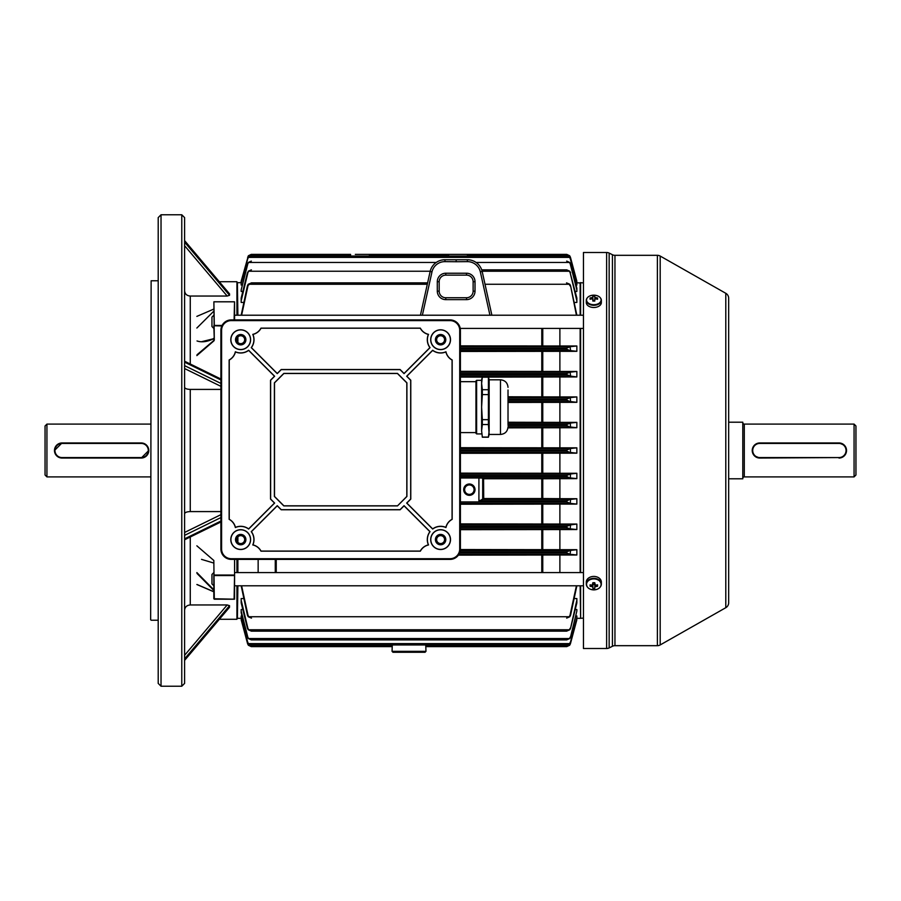 <?xml version="1.0" encoding="UTF-8"?>
<svg xmlns="http://www.w3.org/2000/svg" width="901" height="901" viewBox="0 0 901 901"><rect width="100%" height="100%" fill="white"/><g stroke="black" fill="none" stroke-linecap="round" stroke-linejoin="round"><path stroke-width="1.35" d="M45.05 475.018L45.05 425.982L46.931 424.101L46.931 476.899L45.05 475.018M62.023 457.573L141.232 457.573A7.073 7.073 0 0 0 148.293 450.5A7.073 7.073 0 0 0 141.232 443.427L62.023 443.427A7.073 7.073 0 0 0 54.95 450.5A7.073 7.073 0 0 0 62.023 457.573L62.023 458.046A7.546 7.546 0 0 1 54.477 450.5A7.546 7.546 0 0 1 62.023 442.954L141.232 442.954A7.546 7.546 0 0 1 148.766 450.5A7.546 7.546 0 0 1 141.232 458.046L62.023 458.046A7.546 7.546 0 0 1 54.477 450.5A7.546 7.546 0 0 1 62.023 442.954L54.477 450.489M141.232 443.427L141.232 442.954A7.546 7.546 0 0 1 148.766 450.5A7.546 7.546 0 0 1 141.232 458.046L148.766 450.511M150.658 424.101L46.931 424.101M150.658 476.899L46.931 476.899M184.604 240.623L229.541 293.85L229.541 295.303L227.176 296.046L190.257 296.046L190.257 364.004M184.604 655.297L227.176 604.954L229.541 605.697L229.473 607.319L184.604 660.377L219.36 619.28L236.929 619.28L236.929 585.785M150.658 619.753L151.131 280.774L150.658 619.753M236.929 315.215L236.929 281.72L237.402 315.215M237.402 337.515L237.402 341.896M237.402 537.413L237.402 541.794M237.402 559.397L237.402 572.574M237.402 585.785L236.929 619.28M236.929 572.574L236.929 559.397M236.929 540.803L236.929 538.393M236.929 340.905L236.929 338.506M181.777 214.776L184.604 217.603L184.604 683.397L181.777 686.224L181.777 214.776L161.031 214.776L161.031 686.224L158.204 683.397L158.204 217.603L161.031 214.776M158.204 280.774L151.131 280.774M158.204 620.226L151.131 620.226M181.777 686.224L161.031 686.224M236.929 281.72L219.36 281.72M220.903 389.412L190.257 389.412L190.257 511.588L220.903 511.588M227.176 604.954L190.257 604.954C186.822 605.258 184.93 607.004 184.604 610.18M184.604 513.75C184.93 512.444 186.822 511.723 190.257 511.588M184.604 387.25C184.93 388.556 186.822 389.277 190.257 389.412M184.604 290.82C184.93 293.996 186.822 295.742 190.257 296.046M196.857 545.815L213.83 560.478L214.303 599.12L234.102 599.12L234.575 574.861L234.53 599.188M213.672 590.324L213.83 589.096L213.672 590.324L197.026 573.453M196.857 328.032L213.83 311.138M196.857 316.386L213.83 309.077M197.026 354.757L214.303 340.105L213.875 301.812L214.303 325.441L222.096 325.441M213.83 338.179L213.56 338.607C208.57 340.724 204.685 341.727 201.903 341.625L213.672 338.72C207.23 341.839 201.678 342.583 197.026 340.95M234.102 319.9L234.53 301.812L234.575 319.9M213.976 340.815L196.857 355.591M201.531 559.375L213.83 563.069M197.026 584.49L213.672 591.642M234.575 559.397L234.575 574.861M213.683 591.653L200.36 585.932M234.215 599.188L213.83 598.76L213.83 574.861M196.857 572.574L213.357 589.344M213.83 339.902L213.672 338.72M221.849 325.959L213.83 325.745L214.303 340.105M213.875 301.812L234.53 301.812M583.454 282.937L580.616 282.666L580.616 315.215M580.616 328.426L580.616 572.574M580.616 585.785L580.616 618.334L583.454 618.063M583.454 648.506L583.454 252.494L606.632 252.494A5.654 5.654 0 0 1 609.155 253.091L609.155 647.909A5.654 5.654 0 0 1 606.632 648.506L583.454 648.506M725.789 607.702L725.789 293.298A5.654 5.654 0 0 1 728.661 298.22L728.661 602.78A5.654 5.654 0 0 1 725.789 607.702L660.185 644.947A5.654 5.654 0 0 1 657.392 645.679L614.955 645.679A5.654 5.654 0 0 0 612.432 646.276L609.155 647.909M657.392 645.679L657.392 255.321A5.654 5.654 0 0 1 660.185 256.053L660.185 644.947M612.432 646.276L612.432 254.724A5.654 5.654 0 0 0 614.955 255.321L614.955 645.679M612.432 254.724L609.155 253.091M657.392 255.321L614.955 255.321M725.789 293.298L660.185 256.053M728.661 310.012L728.661 422.209L742.796 422.209L742.796 478.791L728.661 478.791L728.661 590.988M597.566 586.281A12.118 4.077 71.9 0 0 597.577 585.571A12.118 4.077 71.9 0 0 597.566 584.817A12.22 8.019 180 0 1 595.46 585.132A1.903 1.442 180 0 0 594.795 584.625L594.795 582.722A12.118 3.03 0 0 1 592.847 582.722L592.847 584.625A1.903 1.442 180 0 0 592.182 585.132A12.22 8.019 180 0 1 590.076 584.817A12.118 4.077 -71.9 0 0 590.065 585.571A12.118 4.077 -71.9 0 0 590.076 586.281A12.22 8.019 0 0 0 592.182 586.596A1.903 1.442 180 0 0 592.847 587.092L592.847 584.028A1.599 1.216 180 0 0 594.795 584.028L594.795 587.092A1.903 1.442 180 0 0 595.46 586.596A12.22 8.019 0 0 0 597.566 586.281L596.586 584.997M601.091 584.389A7.264 5.485 180 0 0 593.827 578.904A7.264 5.485 180 0 0 586.551 584.389A7.264 5.485 180 0 0 593.827 589.873A7.264 5.485 180 0 0 601.091 584.389M599.841 587.463A7.546 5.688 180 0 0 601.361 584.028L601.361 582.125A7.546 5.688 180 0 0 593.827 576.426A7.546 5.688 180 0 0 586.281 582.125L586.281 584.028A7.546 5.688 180 0 0 587.801 587.463M592.847 587.092L592.847 588.376A12.118 11.195 180 0 0 594.795 588.376L594.795 587.092M595.099 583.792L595.46 586.596M592.182 586.596L592.543 583.792M590.076 586.281L591.056 584.997M592.847 584.467L594.795 584.467M594.795 300.63A1.599 1.047 -0 0 0 592.847 300.63M601.091 299.943A7.264 4.764 -0 0 0 593.827 295.168A7.264 4.764 -0 0 0 586.551 299.943A7.264 4.764 -0 0 0 593.827 304.707A7.264 4.764 -0 0 0 601.091 299.943M587.182 298.006A7.546 4.944 -0 0 0 586.281 300.348L586.281 302.556A7.546 4.944 -0 0 0 593.827 307.5A7.546 4.944 -0 0 0 601.361 302.556L601.361 300.348A7.546 4.944 -0 0 0 600.471 298.006M592.847 299.323L592.847 301.069A12.118 4.64 180 0 1 594.795 301.069L594.795 299.323A1.903 1.25 -0 0 0 595.46 298.884A12.22 9.224 0 0 1 597.566 299.245A12.118 3.548 110.6 0 0 597.577 298.58A12.118 3.548 110.6 0 0 597.566 297.972A12.22 9.224 180 0 0 595.46 297.612A1.903 1.25 -0 0 0 594.795 297.172L594.795 296.159A12.118 11.736 0 0 0 592.847 296.159L592.847 299.323A1.903 1.25 -0 0 1 592.182 298.884A12.22 9.224 0 0 0 590.076 299.245A12.118 3.548 -110.6 0 1 590.065 298.58A12.118 3.548 -110.6 0 1 590.076 297.972L590.819 299.087M592.847 297.172A1.903 1.25 -0 0 0 592.182 297.612A12.22 9.224 180 0 0 590.076 297.972M595.46 297.612L595.302 299.031M597.566 297.972L596.834 299.087M592.34 299.031L592.182 297.612M594.795 300.258L592.847 300.258M594.795 299.323L594.795 297.172M213.83 585.785L211.949 583.893L211.949 574.466L213.83 572.574M234.575 585.785L583.454 585.785M234.575 572.574L583.454 572.574M469.353 495.325A5.654 5.654 0 0 1 463.7 489.671A5.654 5.654 0 0 1 469.353 484.006A5.654 5.654 0 0 1 475.018 489.671A5.654 5.654 0 0 1 469.353 495.325M469.353 484.952A4.719 4.719 0 0 0 464.646 489.671A4.719 4.719 0 0 0 469.353 494.379A4.719 4.719 0 0 0 474.072 489.671A4.719 4.719 0 0 0 469.353 484.952M425.058 652.279L392.971 652.279L392.059 651.344L425.97 651.344L425.058 652.279M392.284 644.97L392.059 651.344M425.745 644.97L425.97 651.344M420.44 315.215L430.149 271.438A15.092 15.092 0 0 1 444.981 259.747L467.337 259.747A15.092 15.092 0 0 1 482.17 271.438L491.878 315.215L485.02 284.265L569.286 284.265L566.538 282.88L569.826 284.265L570.592 285.82L576.415 315.215M241.175 281.247L248.361 255.749L241.175 281.247M576.854 619.73L570.401 643.832L576.82 618.311M237.402 617.861L237.875 585.785M237.402 283.139L237.875 315.215M237.875 336.94L237.875 342.47M237.875 536.827L237.875 542.368M237.875 559.397L237.875 572.574M580.616 283.139L576.854 282.666L570.401 257.168L576.854 281.27M580.616 617.861L580.154 585.785M580.154 572.574L580.154 328.426M580.154 315.215L580.154 282.666M241.175 281.27L241.209 282.689L237.875 282.666M241.175 619.73L247.629 643.832L241.209 618.311L237.875 618.334M241.175 617.399L247.707 642.165L248.439 643.596L251.3 644.97L248.304 643.596L247.561 642.165L241.175 618.21L241.175 615.969L242.009 615.969M241.175 611.058L247.786 637.075L248.518 638.527L251.345 639.901L248.259 638.527L247.505 637.075L241.175 612.736L241.175 609.549L242.808 609.549M241.175 600.179L247.876 628.267L248.631 629.765L251.402 631.15L248.226 629.776L247.46 628.279L241.175 602.904L241.175 598.557L243.619 598.557M258.148 572.574L258.148 559.397M247.876 272.733L248.226 271.224L251.402 269.849L248.631 271.235L247.876 272.733L241.175 300.821L241.175 302.443L243.619 302.443M247.786 263.925L248.259 262.473L251.345 261.099L248.518 262.473L247.786 263.925L241.175 289.942L241.175 291.451L242.808 291.451M247.707 258.835L248.304 257.404L251.3 256.03L248.439 257.404L247.707 258.835L241.175 283.601L241.175 285.031L242.009 285.031M576.009 285.031L576.854 285.031L576.854 282.79L570.322 258.835L576.854 283.601M575.221 291.451L576.854 291.451L576.854 288.264L570.243 263.925L576.854 289.942M574.41 302.443L576.854 302.443L576.854 298.096L570.153 272.733L576.854 300.821M460.4 345.86L559.881 345.995L559.881 328.426M559.881 345.995L576.854 345.995L570.04 346.716L570.592 350.624L569.826 350.579L566.673 349.171L566.538 348.169L570.04 346.716M570.592 350.624L576.854 351.322L460.4 351.469M460.4 371.325L559.881 371.449L559.881 351.322M559.881 371.449L576.854 371.449L570.153 372.169L570.558 376.1L566.729 374.636L566.616 373.611L570.153 372.169M570.558 376.1L576.854 376.945L488.432 377.102M508.018 396.778L559.881 396.913L559.881 376.945M559.881 396.913L576.854 396.913L570.243 397.623L570.513 401.553L569.77 401.508L566.752 400.089L566.684 399.075L570.243 397.623M570.513 401.553L576.854 402.319L508.018 402.454M508.018 422.242L559.881 422.366L559.881 402.319M559.881 422.366L576.854 422.366L570.322 423.087L570.457 427.006L569.725 426.973L566.763 425.554L566.729 424.54L570.322 423.087M570.457 427.006L576.854 427.727L507.95 427.862M460.4 447.696L559.881 447.831L559.881 427.727M559.881 447.831L576.854 447.831L570.401 448.54L570.401 452.46L569.669 452.426L566.752 451.007L566.752 449.993L570.401 448.54M570.401 452.46L576.854 453.169L460.4 453.304M460.4 473.138L559.881 473.273L559.881 453.169M559.881 473.273L576.854 473.273L570.457 473.994L570.322 477.913L569.59 477.879L566.729 476.46L566.763 475.446L570.457 473.994M570.322 477.913L576.854 478.634L542.762 478.758L483.567 478.758L482.688 478.082L482.688 499.424L478.915 500.911L566.752 500.911L569.77 499.492L576.854 498.726L559.881 498.681L559.881 478.634M570.513 499.447L570.243 503.377L576.854 504.087L460.4 504.222M460.4 523.898L559.881 524.055L559.881 504.087M559.881 524.055L576.854 524.055L570.558 524.9L570.153 528.831L569.398 528.797L566.616 527.389L566.729 526.364L570.558 524.9M570.153 528.831L576.854 529.551L460.4 529.675M559.881 572.574L559.881 555.005L576.854 555.005L576.854 549.678L559.881 549.678L559.881 529.551M574.41 598.557L576.854 598.557L576.854 600.179L570.558 628.279L569.792 629.776L566.616 631.15L569.398 629.765L570.153 628.267M575.221 609.549L576.854 609.549L576.854 611.058L570.513 637.075L569.77 638.527L566.684 639.901L569.5 638.527L570.243 637.075M576.009 615.969L576.854 615.969L576.854 617.399L570.457 642.165L569.725 643.596L566.763 644.97M580.154 618.334L576.854 618.334M569.669 645.251L570.401 643.832L569.669 645.251L566.752 646.625L569.669 645.251L425.756 645.251M566.752 646.625L425.88 646.625L566.752 646.625L570.401 643.832M251.266 646.625L247.629 643.832L248.361 645.251L251.266 646.625L392.149 646.625L251.266 646.625L248.361 645.251L392.273 645.251M355.332 254.375L566.752 254.375L570.401 257.168L569.669 255.749L566.752 254.375L569.669 255.749L469.353 255.749M566.752 254.375L468.081 254.454M453.394 254.375L370.018 254.454M350.489 254.375L251.266 254.375L248.361 255.749L251.266 254.375L350.489 254.375A1.881 1.881 0 0 0 348.619 256.03M478.915 500.911L478.915 477.98L460.4 477.98M478.915 477.98L482.688 478.082M576.854 315.215L570.592 285.82M570.04 285.831L569.286 284.265M482.328 377.102L460.4 377.102M570.243 503.377L566.684 501.925L566.752 500.911M542.762 478.758L542.762 498.546L483.724 498.546L482.688 499.424M542.762 498.546L559.881 498.681M483.724 498.546L483.567 478.758M570.04 554.284L566.538 552.831L566.673 551.829L570.592 550.376L570.04 554.284L576.854 554.96M576.854 549.711L570.592 550.376M559.881 549.678L460.388 549.531M458.418 555.14L559.881 555.005M576.854 611.058L570.513 637.075M251.266 639.901L566.752 639.901M251.345 639.901L566.684 639.901M576.854 617.399L570.457 642.165M251.266 644.97L566.729 644.97L569.59 643.596L570.322 642.165M251.3 644.97L566.729 644.97M576.854 600.179L576.854 602.904L570.558 628.279M251.402 631.15L566.616 631.15M251.3 631.15L566.729 631.15M241.614 585.785L247.978 615.169L248.744 616.735L251.492 618.12L248.203 616.735L247.426 615.18L241.175 585.785M576.854 585.785L570.592 615.18L569.826 616.735L566.673 618.12L569.286 616.735L570.04 615.169L576.415 585.785M369.41 256.03L369.41 254.375L364.759 254.375M467.473 256.03L467.473 254.375L462.821 254.375M570.243 263.925L569.5 262.473L566.684 261.099L569.77 262.473L570.513 263.925M247.505 263.925L241.175 289.942M570.322 258.835L569.59 257.404L566.729 256.03L569.725 257.404L570.457 258.835M247.561 258.835L241.175 283.601M251.3 256.03L566.729 256.03M251.266 256.03L566.763 256.03M247.46 272.721L241.175 298.096L241.175 300.821M570.153 272.733L569.398 271.235L566.616 269.849L481.708 269.849L566.729 269.849L569.792 271.224L570.558 272.721M247.426 285.82L248.203 284.265L251.492 282.88L247.426 285.82L241.175 315.215M241.614 315.215L247.978 285.831M251.345 282.88L427.603 282.88L427.299 284.265L248.744 284.265M251.492 282.88L427.603 282.88M576.854 453.135L576.854 447.865M576.854 402.274L576.854 396.947M576.854 427.682L576.854 422.411M576.854 376.9L576.854 371.494M576.854 529.506L576.854 524.1M576.854 504.053L576.854 498.726M576.854 478.589L576.854 473.318M576.854 351.289L576.854 346.04M475.018 281.72L473.126 281.72A6.6 6.6 0 0 0 466.527 275.12L445.781 275.12A6.6 6.6 0 0 0 439.181 281.72L439.181 291.147A6.6 6.6 0 0 0 445.781 297.747L466.527 297.747A6.6 6.6 0 0 0 473.126 291.147L473.126 281.72A6.6 6.6 0 0 0 466.527 275.12L466.527 273.228A8.481 8.481 0 0 1 475.018 281.72L475.018 291.147A8.481 8.481 0 0 1 466.527 299.639L445.781 299.639A8.481 8.481 0 0 1 437.3 291.147L437.3 281.72A8.481 8.481 0 0 1 445.781 273.228L466.527 273.228M489.941 315.215L480.334 271.854A13.2 13.2 0 0 0 467.36 261.639L456.154 261.74L456.154 259.848M369.478 254.375A1.881 1.881 0 0 1 371.347 256.03M448.552 254.375A1.881 1.881 0 0 0 446.682 256.03M467.54 254.375A1.881 1.881 0 0 1 469.41 256.03M436.636 339.7A3.964 3.964 0 0 0 440.6 343.664A3.964 3.964 0 0 0 444.565 339.7A3.964 3.964 0 0 0 440.6 335.746A3.964 3.964 0 0 0 436.636 339.7M436.636 539.598A3.964 3.964 0 0 0 440.6 543.562A3.964 3.964 0 0 0 444.565 539.598A3.964 3.964 0 0 0 440.6 535.644A3.964 3.964 0 0 0 436.636 539.598M236.749 539.598A3.964 3.964 0 0 0 240.702 543.562A3.964 3.964 0 0 0 244.667 539.598A3.964 3.964 0 0 0 240.702 535.644A3.964 3.964 0 0 0 236.749 539.598M236.749 339.7A3.964 3.964 0 0 0 240.702 343.664A3.964 3.964 0 0 0 244.667 339.7A3.964 3.964 0 0 0 240.702 335.746A3.964 3.964 0 0 0 236.749 339.7M252.776 334.361A13.2 13.2 0 0 1 251.255 347.64L277.249 373.622L281.247 369.624L400.055 369.624L404.053 373.622L430.047 347.64A13.2 13.2 0 0 1 428.527 334.361A12.254 12.254 0 0 1 420.35 328.144L260.963 328.144A12.254 12.254 0 0 1 252.776 334.361L252.911 334.429A13.301 13.301 0 0 1 251.39 347.628L277.249 373.487L281.213 369.523L400.1 369.523L404.053 373.487L429.912 347.628A13.301 13.301 0 0 1 428.392 334.429A12.355 12.355 0 0 1 420.283 328.234L261.02 328.234A12.355 12.355 0 0 1 252.911 334.429M445.95 351.773A13.2 13.2 0 0 1 432.671 350.252L406.678 376.246L410.676 380.245L410.676 499.053L406.678 503.062L432.671 529.045A13.2 13.2 0 0 1 445.95 527.535A12.254 12.254 0 0 1 452.167 519.348L452.167 359.961A12.254 12.254 0 0 1 445.95 351.773L445.882 351.908A13.301 13.301 0 0 1 432.683 350.388L406.813 376.246L410.777 380.211L410.777 499.098L406.813 503.062L432.683 528.921A13.301 13.301 0 0 1 445.882 527.389A12.355 12.355 0 0 1 452.065 519.291L452.065 360.017A12.355 12.355 0 0 1 445.882 351.908M428.527 544.947A13.2 13.2 0 0 1 430.047 531.669L404.053 505.675L400.055 509.684L281.247 509.684L277.249 505.675L251.255 531.669A13.2 13.2 0 0 1 252.776 544.947A12.254 12.254 0 0 1 260.963 551.164L420.35 551.164A12.254 12.254 0 0 1 428.527 544.947L428.392 544.88A13.301 13.301 0 0 1 429.912 531.68L404.053 505.821L400.1 509.775L281.213 509.775L277.249 505.821L251.39 531.68A13.301 13.301 0 0 1 252.911 544.88A12.355 12.355 0 0 1 261.02 551.074L420.283 551.074A12.355 12.355 0 0 1 428.392 544.88M235.352 527.535A13.2 13.2 0 0 1 248.631 529.045L274.625 503.062L270.627 499.053L270.627 380.245L274.625 376.246L248.631 350.252A13.2 13.2 0 0 1 235.352 351.773A12.254 12.254 0 0 1 229.136 359.961L229.136 519.348A12.254 12.254 0 0 1 235.352 527.535L235.431 527.389A13.301 13.301 0 0 1 248.631 528.921L274.49 503.062L270.525 499.098L270.525 380.211L274.49 376.246L248.631 350.388A13.301 13.301 0 0 1 235.431 351.908A12.355 12.355 0 0 1 229.237 360.017L229.237 519.291A12.355 12.355 0 0 1 235.431 527.389M440.6 344.892A5.181 5.181 0 0 0 445.792 339.7A5.181 5.181 0 0 0 440.6 334.519A5.181 5.181 0 0 0 435.42 339.7A5.181 5.181 0 0 0 440.6 344.892M440.6 534.417A5.181 5.181 0 0 1 445.792 539.598A5.181 5.181 0 0 1 440.6 544.79A5.181 5.181 0 0 1 435.42 539.598A5.181 5.181 0 0 1 440.6 534.417M240.702 334.519A5.181 5.181 0 0 1 245.894 339.7A5.181 5.181 0 0 1 240.702 344.892A5.181 5.181 0 0 1 235.521 339.7A5.181 5.181 0 0 1 240.702 334.519M240.702 544.79A5.181 5.181 0 0 0 245.894 539.598A5.181 5.181 0 0 0 240.702 534.417A5.181 5.181 0 0 0 235.521 539.598A5.181 5.181 0 0 0 240.702 544.79M440.6 349.611A9.9 9.9 0 0 0 450.5 339.7A9.9 9.9 0 0 0 440.6 329.8A9.9 9.9 0 0 0 430.701 339.7A9.9 9.9 0 0 0 440.6 349.611M440.6 349.509A9.798 9.798 0 0 0 450.399 339.7A9.798 9.798 0 0 0 440.6 329.901A9.798 9.798 0 0 0 430.802 339.7A9.798 9.798 0 0 0 440.6 349.509M440.6 549.497A9.9 9.9 0 0 0 450.5 539.598A9.9 9.9 0 0 0 440.6 529.698A9.9 9.9 0 0 0 430.701 539.598A9.9 9.9 0 0 0 440.6 549.497M440.6 549.407A9.798 9.798 0 0 0 450.399 539.598A9.798 9.798 0 0 0 440.6 529.799A9.798 9.798 0 0 0 430.802 539.598A9.798 9.798 0 0 0 440.6 549.407M240.702 349.611A9.9 9.9 0 0 0 250.602 339.7A9.9 9.9 0 0 0 240.702 329.8A9.9 9.9 0 0 0 230.802 339.7A9.9 9.9 0 0 0 240.702 349.611M240.702 349.509A9.798 9.798 0 0 0 250.512 339.7A9.798 9.798 0 0 0 240.702 329.901A9.798 9.798 0 0 0 230.904 339.7A9.798 9.798 0 0 0 240.702 349.509M240.702 549.497A9.9 9.9 0 0 0 250.602 539.598A9.9 9.9 0 0 0 240.702 529.698A9.9 9.9 0 0 0 230.802 539.598A9.9 9.9 0 0 0 240.702 549.497M240.702 549.407A9.798 9.798 0 0 0 250.512 539.598A9.798 9.798 0 0 0 240.702 529.799A9.798 9.798 0 0 0 230.904 539.598A9.798 9.798 0 0 0 240.702 549.407M220.903 549.036A10.373 10.373 0 0 0 231.275 559.397L450.027 559.397A10.373 10.373 0 0 0 460.4 549.036L460.4 330.273A10.373 10.373 0 0 0 450.027 319.9L231.275 319.9A10.373 10.373 0 0 0 220.903 330.273L220.903 549.036L221.59 549.036A9.686 9.686 0 0 0 231.275 558.71L450.027 558.71A9.686 9.686 0 0 0 459.713 549.036L459.713 330.273A9.686 9.686 0 0 0 450.027 320.598L231.275 320.598A9.686 9.686 0 0 0 221.59 330.273L221.59 549.036M397.476 505.911L406.903 496.474L406.903 382.824L397.476 373.397L283.826 373.397L274.4 382.824L274.4 496.474L283.826 505.911L397.476 505.911L406.813 496.44L406.813 382.869L397.442 373.498L283.871 373.498L274.501 382.869L274.501 496.44L283.871 505.81L397.442 505.81M440.6 344.419A4.719 4.719 0 0 0 445.319 339.7A4.719 4.719 0 0 0 440.6 334.992A4.719 4.719 0 0 0 435.881 339.7A4.719 4.719 0 0 0 440.6 344.419M440.6 544.317A4.719 4.719 0 0 0 445.319 539.598A4.719 4.719 0 0 0 440.6 534.89A4.719 4.719 0 0 0 435.881 539.598A4.719 4.719 0 0 0 440.6 544.317M240.702 344.419A4.719 4.719 0 0 0 245.421 339.7A4.719 4.719 0 0 0 240.702 334.992A4.719 4.719 0 0 0 235.994 339.7A4.719 4.719 0 0 0 240.702 344.419M240.702 544.317A4.719 4.719 0 0 0 245.421 539.598A4.719 4.719 0 0 0 240.702 534.89A4.719 4.719 0 0 0 235.994 539.598A4.719 4.719 0 0 0 240.702 544.317M508.018 389.998L508.018 424.258L508.018 389.998M488.421 394.593L488.421 419.663L482.339 419.663L481.607 407.128L482.339 394.593L488.421 394.593L488.421 389.716L482.339 389.716L481.607 383.443L482.339 377.046L481.607 379.783L481.607 430.813L482.339 424.54L488.421 424.54L489.153 434.451L500.472 434.451C505.056 434.012 507.567 431.489 508.018 426.916M482.339 377.046L488.421 377.046L489.153 379.805L489.153 430.791L488.421 437.075L489.153 434.451M482.339 377.181L488.421 377.181L488.421 389.716L489.153 383.443M476.618 433.922L475.953 433.257L475.953 380.999L476.618 380.335L476.618 433.922L481.607 433.922M488.421 437.075L482.339 437.075L481.607 430.813L482.339 437.21L488.421 437.21M482.339 394.593L482.339 389.716M482.339 419.663L482.339 424.54M488.421 419.663L488.421 424.54M213.83 328.426L211.949 326.534L211.949 317.107L213.83 315.215M854.069 424.101L854.069 476.899L855.95 475.018L855.95 425.982L854.069 424.101L744.305 424.101A1.509 1.509 0 0 1 742.796 422.592M744.305 424.101L744.305 476.899A1.509 1.509 0 0 0 742.796 478.408M844.316 445.173L838.977 442.954A7.546 7.546 0 0 1 846.523 450.5A7.546 7.546 0 0 1 838.977 458.046L840.453 457.899M841.872 457.46L843.167 456.773M844.316 455.838L845.938 453.394M846.377 451.975L846.523 450.511M846.377 449.025L845.949 447.606M756.874 443.54L755.579 444.227M754.441 445.162L752.808 447.606M752.38 449.025L752.234 450.489M752.38 451.975L752.808 453.394M754.441 455.827L759.768 458.046A7.546 7.546 0 0 1 752.234 450.5A7.546 7.546 0 0 1 759.768 442.954L838.977 442.954A7.546 7.546 0 0 1 846.523 450.5A7.546 7.546 0 0 1 838.977 458.046A7.546 7.546 0 0 0 845.239 454.701M744.305 476.899L854.069 476.899M838.977 457.573L759.768 458.046A7.546 7.546 0 0 1 752.234 450.5A7.546 7.546 0 0 1 759.768 442.954L759.768 443.427A7.073 7.073 0 0 0 752.707 450.5A7.073 7.073 0 0 0 759.768 457.573L838.977 457.573A7.073 7.073 0 0 0 846.05 450.5A7.073 7.073 0 0 0 838.977 443.427L759.768 443.427M220.903 386.338L184.604 368.554M190.257 536.996L190.257 604.954M184.604 538.843L220.903 521.06M220.903 517.579L184.604 535.352M184.604 532.446L220.903 514.662M184.604 660.287L229.541 607.15M229.541 605.697L184.604 658.845M229.541 293.85L184.604 240.713M184.604 242.155L229.541 295.303M227.176 296.046L184.604 245.703M220.903 379.94L184.604 362.157M184.604 365.648L220.903 383.421M234.102 575.559L214.303 575.559M214.19 301.812L234.215 301.812M213.875 575.041L234.53 575.041M234.406 599.233L214.303 599.188M606.632 648.506L606.632 252.494M601.361 584.028A7.546 5.688 180 0 0 593.827 578.341A7.546 5.688 180 0 0 586.281 584.028C586.742 587.61 589.254 589.569 593.827 589.896C598.388 589.569 600.899 587.61 601.361 584.028M593.827 305.304A7.546 4.944 -0 0 0 601.361 300.348C600.899 297.172 598.377 295.438 593.827 295.168C589.265 295.438 586.754 297.172 586.281 300.348A7.546 4.944 -0 0 0 593.827 305.304M456.154 261.74L444.959 261.639A13.2 13.2 0 0 0 431.984 271.854L422.366 315.215M430.149 271.438L431.984 271.854M467.36 261.639L467.337 259.747M371.291 255.749L446.738 255.749M248.361 255.749L348.676 255.749M460.4 477.879L569.59 477.879M460.4 452.426L569.669 452.426M460.4 448.574L569.669 448.574M460.4 451.007L566.752 451.007M460.4 449.993L566.752 449.993M508.018 401.508L569.77 401.508M508.018 397.656L569.5 397.656M508.018 400.089L566.752 400.089M508.018 399.075L566.684 399.075M508.018 426.973L569.725 426.973M508.018 423.121L569.59 423.121M508.018 425.554L566.763 425.554M508.018 424.54L566.729 424.54M460.4 372.203L569.398 372.203M460.4 376.044L569.792 376.044M460.4 373.611L566.616 373.611M460.4 374.636L566.729 374.636M460.4 528.797L569.398 528.797M460.4 524.956L569.792 524.956M460.4 527.389L566.616 527.389M460.4 526.364L566.729 526.364M460.4 503.344L569.5 503.344M481.832 499.492L569.77 499.492M460.4 501.925L566.684 501.925M460.4 474.027L569.725 474.027M460.4 475.446L566.763 475.446M460.4 476.46L566.729 476.46M460.4 350.579L569.826 350.579M460.4 346.75L569.286 346.75M460.4 348.169L566.538 348.169M460.4 349.171L566.673 349.171M541.783 371.325L541.783 351.469M541.783 473.138L541.783 453.304M541.783 523.898L541.783 504.222M541.783 498.546L541.783 478.758M541.783 447.696L541.783 427.862M541.783 422.242L541.783 402.454M541.783 396.778L541.783 377.102M460.31 550.421L569.826 550.421M458.992 554.25L569.286 554.25M460.017 551.829L566.673 551.829M459.679 552.831L566.538 552.831M248.518 638.527L569.5 638.527M248.439 643.596L569.59 643.596M248.631 629.765L569.398 629.765M248.744 616.735L569.286 616.735M248.518 262.473L436.185 262.473M476.122 262.473L569.5 262.473M248.439 257.404L569.59 257.404M248.631 271.235L430.194 271.235M482.125 271.235L569.398 271.235M542.762 328.426L542.762 345.871M541.783 345.86L541.783 328.426M542.762 555.129L542.762 572.574M276.235 559.397L276.235 572.574M541.783 572.574L541.783 555.14M275.267 572.574L275.267 559.397M542.762 529.675L542.762 549.542M541.783 549.531L541.783 529.675M542.762 351.458L542.762 371.325M542.762 453.304L542.762 473.138M542.762 504.211L542.762 523.898M542.762 427.862L542.762 447.696M542.762 402.454L542.762 422.242M542.762 377.102L542.762 396.789M444.846 259.747A15.092 15.092 0 0 1 444.981 259.747L444.959 261.639M467.473 259.747A15.092 15.092 0 0 1 482.17 271.438L480.334 271.854M445.781 273.228L445.781 275.12A6.6 6.6 0 0 0 439.181 281.72L437.3 281.72M466.527 299.639L466.527 297.747A6.6 6.6 0 0 0 473.126 291.147L475.018 291.147M437.3 291.147L439.181 291.147A6.6 6.6 0 0 0 445.781 297.747L445.781 299.639M350.557 254.375L350.557 256.03M448.619 254.375L448.619 256.03M231.275 558.71L231.275 559.397M450.027 558.71L450.027 559.397M459.713 549.036L460.4 549.036M459.713 330.273L460.4 330.273M450.027 320.598L450.027 319.9M231.275 320.598L231.275 319.9M221.59 330.273L220.903 330.273M489.153 379.805L500.472 379.805L500.472 434.451M220.903 521.983L184.604 539.767M184.604 361.233L220.903 379.017M213.875 591.833L196.869 584.512M213.999 301.767L234.406 301.767M251.266 254.375L247.629 257.168M500.472 379.805C505.056 380.256 507.567 382.767 508.018 387.351M460.4 432.593L475.953 432.593M460.4 381.675L475.953 381.675M476.618 380.335L481.607 380.335M234.575 315.215L583.454 315.215M460.231 328.426L583.454 328.426"/></g></svg>
